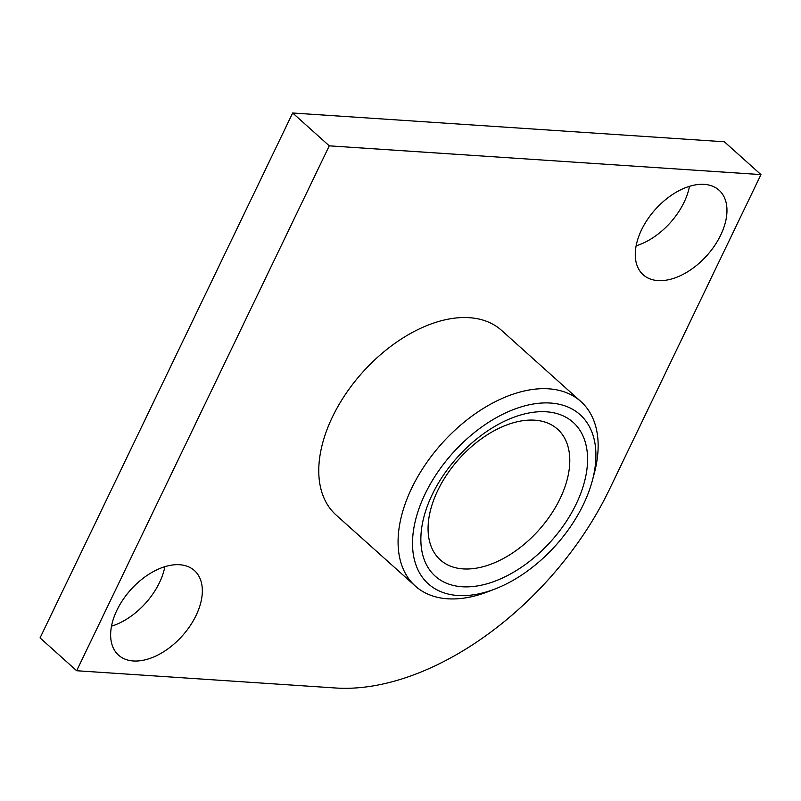 <?xml version="1.0" encoding="UTF-8"?>
<svg xmlns="http://www.w3.org/2000/svg" width="801" height="801" viewBox="0 0 801 801"><rect width="100%" height="100%" fill="white"/><g stroke="black" fill="none" stroke-linecap="round" stroke-linejoin="round"><path stroke-width="1.2" d="M179.644 564.735A56.811 34.583 -48.1 0 1 194.423 570.562A56.811 34.583 -48.1 0 1 189.977 626.042A56.811 34.583 -48.1 0 1 133.336 660.975A56.811 34.583 -48.1 0 1 118.548 655.148A56.811 34.583 -48.1 0 1 123.004 599.669A56.811 34.583 -48.1 0 1 179.644 564.735M111.509 626.182A56.811 34.583 131.9 0 0 164.866 566.687M657.961 280.6A56.811 34.583 -48.1 0 1 643.183 274.773A56.811 34.583 -48.1 0 1 647.629 219.294A56.811 34.583 -48.1 0 1 704.269 184.37A56.811 34.583 -48.1 0 1 719.048 190.187A56.811 34.583 -48.1 0 1 714.602 245.677A56.811 34.583 -48.1 0 1 657.961 280.6M760.95 174.598L724.344 141.767L292.665 113.001L40.05 637.906L76.656 670.737L335.659 687.999A247.92 150.918 131.9 0 0 609.381 489.541L760.95 174.598L329.271 145.842L76.656 670.737M292.665 113.001L329.271 145.842M636.134 245.817A56.811 34.583 131.9 0 0 689.491 186.323M462.107 586.763A103.299 62.889 131.9 0 0 576.159 504.069A103.299 62.889 131.9 0 0 546.312 411.794A103.299 62.889 131.9 0 0 432.27 494.487A103.299 62.889 131.9 0 0 462.107 586.763M457.902 595.513A113.632 69.176 -48.1 0 1 425.071 494.007A113.632 69.176 -48.1 0 1 550.527 403.043A113.632 69.176 -48.1 0 1 592.38 480.48A113.632 69.176 -48.1 0 1 495.068 588.965A113.632 69.176 -48.1 0 1 457.902 595.513M495.068 588.965L488.139 591.649A123.955 75.464 -48.1 0 1 447.589 598.788A123.955 75.464 -48.1 0 1 415.339 586.082A123.955 75.464 -48.1 0 1 425.051 465.031A123.955 75.464 -48.1 0 1 548.635 388.825A123.955 75.464 -48.1 0 1 580.885 401.531A123.955 75.464 -48.1 0 1 594.292 473.301L592.38 480.48M415.339 586.082L336.03 514.943A123.955 75.464 -48.1 0 1 345.742 393.892A123.955 75.464 -48.1 0 1 469.326 317.687A123.955 75.464 -48.1 0 1 501.576 330.392L580.885 401.531M463.138 568.9A87.8 53.457 131.9 0 0 550.677 514.923A87.8 53.457 131.9 0 0 557.556 429.176A87.8 53.457 131.9 0 0 534.718 420.185A87.8 53.457 131.9 0 0 447.178 474.152A87.8 53.457 131.9 0 0 440.3 559.899A87.8 53.457 131.9 0 0 463.138 568.9"/></g></svg>
